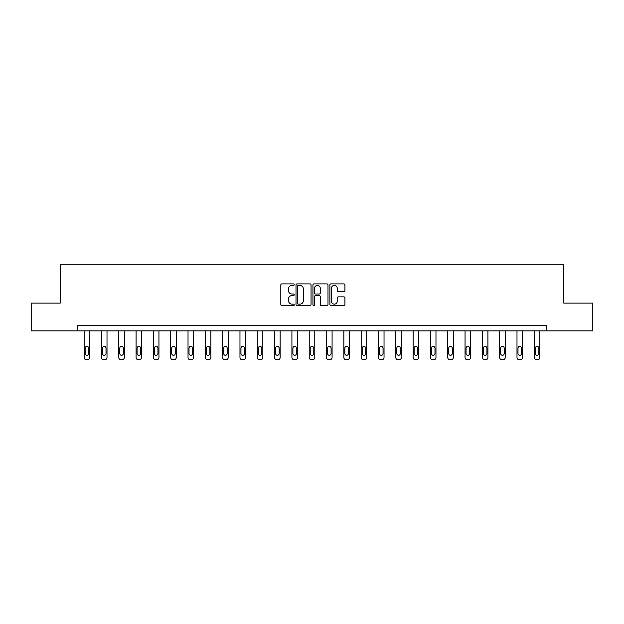 <?xml version="1.0" encoding="UTF-8"?>
<svg xmlns="http://www.w3.org/2000/svg" width="624" height="624" viewBox="0 0 624 624"><rect width="100%" height="100%" fill="white"/><g stroke="black" fill="none" stroke-linecap="round" stroke-linejoin="round"><path stroke-width="0.94" d="M294.239 284.653A0.764 0.764 0 0 0 293.483 283.889L281.908 283.889A1.092 1.092 0 0 0 280.816 284.981L280.816 304.59A1.092 1.092 0 0 0 281.908 305.682L293.483 305.682A0.764 0.764 0 0 0 294.239 304.918A0.764 0.764 0 0 0 293.483 304.153L291.985 304.153A3.487 3.487 0 0 1 288.499 300.667L288.499 299.036A3.487 3.487 0 0 1 291.985 295.55L293.483 295.55A0.764 0.764 0 0 0 294.239 294.785A0.764 0.764 0 0 0 293.483 294.021L291.985 294.021A3.487 3.487 0 0 1 288.499 290.534L288.499 288.904A3.487 3.487 0 0 1 291.985 285.418L293.483 285.418A0.764 0.764 0 0 0 294.239 284.653M343.84 291.572A1.092 1.092 0 0 0 344.932 290.48L344.932 284.981A1.092 1.092 0 0 0 343.84 283.889L330.985 283.889A1.092 1.092 0 0 0 329.893 284.981L329.893 304.59A1.092 1.092 0 0 0 330.985 305.682L343.84 305.682A1.092 1.092 0 0 0 344.932 304.59L344.932 297.944A1.092 1.092 0 0 0 343.84 296.852L338.341 296.852A1.092 1.092 0 0 0 337.249 297.944L337.249 301.244A2.917 2.917 0 0 1 334.331 304.153A2.917 2.917 0 0 1 331.422 301.244L331.422 288.335A2.917 2.917 0 0 1 334.331 285.418A2.917 2.917 0 0 1 337.249 288.335L337.249 290.48A1.092 1.092 0 0 0 338.341 291.572L343.84 291.572M77.54 330.86L31.2 330.86L31.2 303.108L60.224 303.108L60.224 264.264L563.776 264.264L563.776 303.108L592.8 303.108L592.8 330.86L546.46 330.86L546.46 325.307L77.54 325.307L77.54 330.86L546.46 330.86M311.048 284.981A1.092 1.092 0 0 0 309.956 283.889L297.102 283.889A1.092 1.092 0 0 0 296.01 284.981L296.01 304.59A1.092 1.092 0 0 0 297.102 305.682L309.956 305.682A1.092 1.092 0 0 0 311.048 304.59L311.048 284.981M314.044 283.889L326.898 283.889A1.092 1.092 0 0 1 327.99 284.981L327.99 304.59A1.092 1.092 0 0 1 326.898 305.682L321.399 305.682A1.092 1.092 0 0 1 320.307 304.59L320.307 296.634A1.092 1.092 0 0 0 319.215 295.55L315.565 295.55A1.092 1.092 0 0 0 314.48 296.634L314.48 304.918A0.764 0.764 0 0 1 313.716 305.682A0.764 0.764 0 0 1 312.952 304.918L312.952 284.981A1.092 1.092 0 0 1 314.044 283.889M298.303 285.418A0.764 0.764 0 0 0 297.539 286.182L297.539 303.389A0.764 0.764 0 0 0 298.303 304.153L299.879 304.153A3.487 3.487 0 0 0 303.365 300.667L303.365 288.904A3.487 3.487 0 0 0 299.879 285.418L298.303 285.418M320.307 288.382A2.917 2.917 0 0 0 317.39 285.472A2.917 2.917 0 0 0 314.48 288.382L314.48 292.937A1.092 1.092 0 0 0 315.565 294.021L319.215 294.021A1.092 1.092 0 0 0 320.307 292.937L320.307 288.382M89.692 330.86L89.692 357.513A2.223 2.223 149.4 0 1 87.469 359.736L86.362 359.736A2.223 2.223 149.4 0 1 84.139 357.513L84.139 330.86M88.694 353.519L88.694 348.192A1.778 1.778 149.4 0 0 86.915 346.414A1.778 1.778 149.4 0 0 85.137 348.192L85.137 353.519A1.778 1.778 149.4 0 0 86.915 355.298A1.778 1.778 149.4 0 0 88.694 353.519M107.008 330.86L107.008 357.513A2.223 2.223 149.4 0 1 104.785 359.736L103.678 359.736A2.223 2.223 149.4 0 1 101.455 357.513L101.455 330.86M106.01 353.519L106.01 348.192A1.778 1.778 149.4 0 0 104.231 346.414A1.778 1.778 149.4 0 0 102.453 348.192L102.453 353.519A1.778 1.778 149.4 0 0 104.231 355.298A1.778 1.778 149.4 0 0 106.01 353.519M124.316 330.86L124.316 357.513A2.223 2.223 149.4 0 1 122.101 359.736L120.986 359.736A2.223 2.223 149.4 0 1 118.771 357.513L118.771 330.86M123.318 353.519L123.318 348.192A1.778 1.778 149.4 0 0 121.547 346.414A1.778 1.778 149.4 0 0 119.769 348.192L119.769 353.519A1.778 1.778 149.4 0 0 121.547 355.298A1.778 1.778 149.4 0 0 123.318 353.519M141.632 330.86L141.632 357.513A2.223 2.223 149.4 0 1 139.417 359.736L138.302 359.736A2.223 2.223 149.4 0 1 136.087 357.513L136.087 330.86M140.634 353.519L140.634 348.192A1.778 1.778 149.4 0 0 138.856 346.414A1.778 1.778 149.4 0 0 137.085 348.192L137.085 353.519A1.778 1.778 149.4 0 0 138.856 355.298A1.778 1.778 149.4 0 0 140.634 353.519M158.948 330.86L158.948 357.513A2.223 2.223 149.4 0 1 156.725 359.736L155.618 359.736A2.223 2.223 149.4 0 1 153.395 357.513L153.395 330.86M157.95 353.519L157.95 348.192A1.778 1.778 149.4 0 0 156.172 346.414A1.778 1.778 149.4 0 0 154.393 348.192L154.393 353.519A1.778 1.778 149.4 0 0 156.172 355.298A1.778 1.778 149.4 0 0 157.95 353.519M176.264 330.86L176.264 357.513A2.223 2.223 149.4 0 1 174.041 359.736L172.934 359.736A2.223 2.223 149.4 0 1 170.711 357.513L170.711 330.86M175.266 353.519L175.266 348.192A1.778 1.778 149.4 0 0 173.488 346.414A1.778 1.778 149.4 0 0 171.709 348.192L171.709 353.519A1.778 1.778 149.4 0 0 173.488 355.298A1.778 1.778 149.4 0 0 175.266 353.519M193.573 330.86L193.573 357.513A2.223 2.223 149.4 0 1 191.357 359.736L190.25 359.736A2.223 2.223 149.4 0 1 188.027 357.513L188.027 330.86M192.574 353.519L192.574 348.192A1.778 1.778 149.4 0 0 190.804 346.414A1.778 1.778 149.4 0 0 189.025 348.192L189.025 353.519A1.778 1.778 149.4 0 0 190.804 355.298A1.778 1.778 149.4 0 0 192.574 353.519M210.889 330.86L210.889 357.513A2.223 2.223 149.4 0 1 208.673 359.736L207.558 359.736A2.223 2.223 149.4 0 1 205.343 357.513L205.343 330.86M209.89 353.519L209.89 348.192A1.778 1.778 149.4 0 0 208.112 346.414A1.778 1.778 149.4 0 0 206.341 348.192L206.341 353.519A1.778 1.778 149.4 0 0 208.112 355.298A1.778 1.778 149.4 0 0 209.89 353.519M228.205 330.86L228.205 357.513A2.223 2.223 149.4 0 1 225.982 359.736L224.874 359.736A2.223 2.223 149.4 0 1 222.651 357.513L222.651 330.86M227.206 353.519L227.206 348.192A1.778 1.778 149.4 0 0 225.428 346.414A1.778 1.778 149.4 0 0 223.657 348.192L223.657 353.519A1.778 1.778 149.4 0 0 225.428 355.298A1.778 1.778 149.4 0 0 227.206 353.519M245.521 330.86L245.521 357.513A2.223 2.223 149.4 0 1 243.298 359.736L242.19 359.736A2.223 2.223 149.4 0 1 239.967 357.513L239.967 330.86M244.522 353.519L244.522 348.192A1.778 1.778 149.4 0 0 242.744 346.414A1.778 1.778 149.4 0 0 240.965 348.192L240.965 353.519A1.778 1.778 149.4 0 0 242.744 355.298A1.778 1.778 149.4 0 0 244.522 353.519M262.829 330.86L262.829 357.513A2.223 2.223 149.4 0 1 260.614 359.736L259.506 359.736A2.223 2.223 149.4 0 1 257.283 357.513L257.283 330.86M261.83 353.519L261.83 348.192A1.778 1.778 149.4 0 0 260.06 346.414A1.778 1.778 149.4 0 0 258.281 348.192L258.281 353.519A1.778 1.778 149.4 0 0 260.06 355.298A1.778 1.778 149.4 0 0 261.83 353.519M280.145 330.86L280.145 357.513A2.223 2.223 149.4 0 1 277.93 359.736L276.814 359.736A2.223 2.223 149.4 0 1 274.599 357.513L274.599 330.86M279.146 353.519L279.146 348.192A1.778 1.778 149.4 0 0 277.368 346.414A1.778 1.778 149.4 0 0 275.597 348.192L275.597 353.519A1.778 1.778 149.4 0 0 277.368 355.298A1.778 1.778 149.4 0 0 279.146 353.519M297.461 330.86L297.461 357.513A2.223 2.223 149.4 0 1 295.238 359.736L294.13 359.736A2.223 2.223 149.4 0 1 291.915 357.513L291.915 330.86M296.462 353.519L296.462 348.192A1.778 1.778 149.4 0 0 294.684 346.414A1.778 1.778 149.4 0 0 292.913 348.192L292.913 353.519A1.778 1.778 149.4 0 0 294.684 355.298A1.778 1.778 149.4 0 0 296.462 353.519M314.777 330.86L314.777 357.513A2.223 2.223 149.4 0 1 312.554 359.736L311.446 359.736A2.223 2.223 149.4 0 1 309.223 357.513L309.223 330.86M313.778 353.519L313.778 348.192A1.778 1.778 149.4 0 0 312 346.414A1.778 1.778 149.4 0 0 310.222 348.192L310.222 353.519A1.778 1.778 149.4 0 0 312 355.298A1.778 1.778 149.4 0 0 313.778 353.519M332.085 330.86L332.085 357.513A2.223 2.223 149.4 0 1 329.87 359.736L328.762 359.736A2.223 2.223 149.4 0 1 326.539 357.513L326.539 330.86M331.087 353.519L331.087 348.192A1.778 1.778 149.4 0 0 329.316 346.414A1.778 1.778 149.4 0 0 327.538 348.192L327.538 353.519A1.778 1.778 149.4 0 0 329.316 355.298A1.778 1.778 149.4 0 0 331.087 353.519M349.401 330.86L349.401 357.513A2.223 2.223 149.4 0 1 347.186 359.736L346.07 359.736A2.223 2.223 149.4 0 1 343.855 357.513L343.855 330.86M348.403 353.519L348.403 348.192A1.778 1.778 149.4 0 0 346.632 346.414A1.778 1.778 149.4 0 0 344.854 348.192L344.854 353.519A1.778 1.778 149.4 0 0 346.632 355.298A1.778 1.778 149.4 0 0 348.403 353.519M366.717 330.86L366.717 357.513A2.223 2.223 149.4 0 1 364.494 359.736L363.386 359.736A2.223 2.223 149.4 0 1 361.171 357.513L361.171 330.86M365.719 353.519L365.719 348.192A1.778 1.778 149.4 0 0 363.94 346.414A1.778 1.778 149.4 0 0 362.17 348.192L362.17 353.519A1.778 1.778 149.4 0 0 363.94 355.298A1.778 1.778 149.4 0 0 365.719 353.519M384.033 330.86L384.033 357.513A2.223 2.223 149.4 0 1 381.81 359.736L380.702 359.736A2.223 2.223 149.4 0 1 378.479 357.513L378.479 330.86M383.035 353.519L383.035 348.192A1.778 1.778 149.4 0 0 381.256 346.414A1.778 1.778 149.4 0 0 379.478 348.192L379.478 353.519A1.778 1.778 149.4 0 0 381.256 355.298A1.778 1.778 149.4 0 0 383.035 353.519M401.349 330.86L401.349 357.513A2.223 2.223 149.4 0 1 399.126 359.736L398.018 359.736A2.223 2.223 149.4 0 1 395.795 357.513L395.795 330.86M400.343 353.519L400.343 348.192A1.778 1.778 149.4 0 0 398.572 346.414A1.778 1.778 149.4 0 0 396.794 348.192L396.794 353.519A1.778 1.778 149.4 0 0 398.572 355.298A1.778 1.778 149.4 0 0 400.343 353.519M418.657 330.86L418.657 357.513A2.223 2.223 149.4 0 1 416.442 359.736L415.327 359.736A2.223 2.223 149.4 0 1 413.111 357.513L413.111 330.86M417.659 353.519L417.659 348.192A1.778 1.778 149.4 0 0 415.888 346.414A1.778 1.778 149.4 0 0 414.11 348.192L414.11 353.519A1.778 1.778 149.4 0 0 415.888 355.298A1.778 1.778 149.4 0 0 417.659 353.519M435.973 330.86L435.973 357.513A2.223 2.223 149.4 0 1 433.75 359.736L432.643 359.736A2.223 2.223 149.4 0 1 430.427 357.513L430.427 330.86M434.975 353.519L434.975 348.192A1.778 1.778 149.4 0 0 433.196 346.414A1.778 1.778 149.4 0 0 431.426 348.192L431.426 353.519A1.778 1.778 149.4 0 0 433.196 355.298A1.778 1.778 149.4 0 0 434.975 353.519M453.289 330.86L453.289 357.513A2.223 2.223 149.4 0 1 451.066 359.736L449.959 359.736A2.223 2.223 149.4 0 1 447.736 357.513L447.736 330.86M452.291 353.519L452.291 348.192A1.778 1.778 149.4 0 0 450.512 346.414A1.778 1.778 149.4 0 0 448.734 348.192L448.734 353.519A1.778 1.778 149.4 0 0 450.512 355.298A1.778 1.778 149.4 0 0 452.291 353.519M470.605 330.86L470.605 357.513A2.223 2.223 149.4 0 1 468.382 359.736L467.275 359.736A2.223 2.223 149.4 0 1 465.052 357.513L465.052 330.86M469.607 353.519L469.607 348.192A1.778 1.778 149.4 0 0 467.828 346.414A1.778 1.778 149.4 0 0 466.05 348.192L466.05 353.519A1.778 1.778 149.4 0 0 467.828 355.298A1.778 1.778 149.4 0 0 469.607 353.519M487.913 330.86L487.913 357.513A2.223 2.223 149.4 0 1 485.698 359.736L484.583 359.736A2.223 2.223 149.4 0 1 482.368 357.513L482.368 330.86M486.915 353.519L486.915 348.192A1.778 1.778 149.4 0 0 485.144 346.414A1.778 1.778 149.4 0 0 483.366 348.192L483.366 353.519A1.778 1.778 149.4 0 0 485.144 355.298A1.778 1.778 149.4 0 0 486.915 353.519M505.229 330.86L505.229 357.513A2.223 2.223 149.4 0 1 503.014 359.736L501.899 359.736A2.223 2.223 149.4 0 1 499.684 357.513L499.684 330.86M504.231 353.519L504.231 348.192A1.778 1.778 149.4 0 0 502.453 346.414A1.778 1.778 149.4 0 0 500.682 348.192L500.682 353.519A1.778 1.778 149.4 0 0 502.453 355.298A1.778 1.778 149.4 0 0 504.231 353.519M522.545 330.86L522.545 357.513A2.223 2.223 149.4 0 1 520.322 359.736L519.215 359.736A2.223 2.223 149.4 0 1 516.992 357.513L516.992 330.86M521.547 353.519L521.547 348.192A1.778 1.778 149.4 0 0 519.769 346.414A1.778 1.778 149.4 0 0 517.99 348.192L517.99 353.519A1.778 1.778 149.4 0 0 519.769 355.298A1.778 1.778 149.4 0 0 521.547 353.519M539.861 330.86L539.861 357.513A2.223 2.223 149.4 0 1 537.638 359.736L536.531 359.736A2.223 2.223 149.4 0 1 534.308 357.513L534.308 330.86M538.863 353.519L538.863 348.192A1.778 1.778 149.4 0 0 537.085 346.414A1.778 1.778 149.4 0 0 535.306 348.192L535.306 353.519A1.778 1.778 149.4 0 0 537.085 355.298A1.778 1.778 149.4 0 0 538.863 353.519"/></g></svg>
